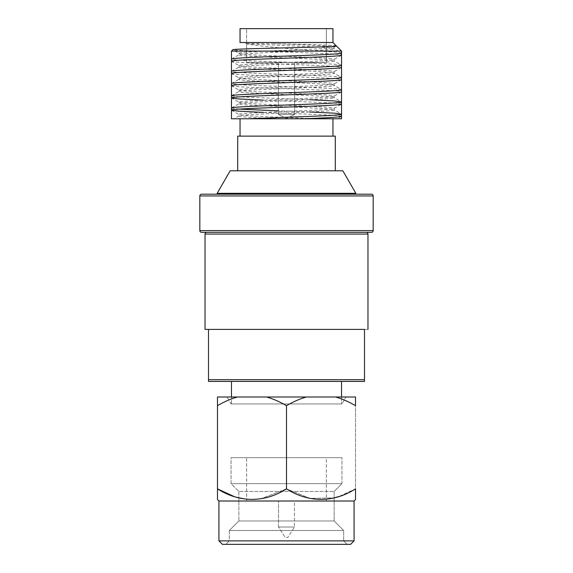 <?xml version="1.0" encoding="UTF-8"?>
<svg xmlns="http://www.w3.org/2000/svg" width="573" height="573" viewBox="0 0 573 573"><rect width="100%" height="100%" fill="white"/><g stroke="black" fill="none" stroke-linecap="round" stroke-linejoin="round"><path stroke-width="0.43" stroke-dasharray="2.87 2.15" d="M342.84 170.797L335.291 170.797L335.291 136.123L237.709 136.123L335.291 136.123L335.291 170.797L230.16 170.797L237.709 170.797L237.709 136.123L237.709 170.797L342.84 170.797M364.5 379.677L364.5 381.41L208.5 381.41L208.5 379.677L364.5 379.677L364.5 381.41L208.5 381.41L208.5 379.677L364.5 379.677L364.5 329.411L367.973 329.411L208.5 329.411L208.5 379.677L208.5 329.411L364.5 329.411L364.5 379.677M205.027 329.411L364.5 329.411L205.027 329.411M225.862 544.35L347.138 544.35L225.862 544.35L347.138 544.35L225.862 544.35L229.329 540.883L343.671 540.883L347.138 544.35L343.671 540.883L229.329 540.883L225.862 544.35M222.396 544.35L350.604 544.35L222.396 544.35M229.329 530.483L229.329 540.883L343.671 540.883L229.329 540.883L229.329 530.483L343.671 530.483L343.671 540.883L343.671 530.483L229.329 530.483L343.671 530.483L229.329 530.483L238.869 520.95L334.131 520.95L343.671 530.483L334.131 520.95L238.869 520.95L229.329 530.483M238.869 491.476L238.869 520.95L334.131 520.95L238.869 520.95L238.869 491.476L334.131 491.476L334.131 520.95L334.131 491.476L341.938 483.676L231.062 483.676L341.938 483.676L231.062 483.676L341.938 483.676L341.938 457.684L231.062 457.684L231.062 483.676L238.869 491.476L334.131 491.476L238.869 491.476L231.062 483.676L231.062 457.684L341.938 457.684L341.938 483.676L334.131 491.476L238.869 491.476M246.626 457.684L326.374 457.684L246.626 457.684L246.626 501.024L326.374 501.024L246.626 501.024L326.374 501.024L246.626 501.024L246.626 457.684L326.374 457.684L326.374 501.024L326.374 457.684L246.626 457.684M278.528 501.024L294.472 501.024L278.528 501.024L278.528 527.024L294.472 527.024L278.528 527.024L294.472 527.024L278.528 527.024L285.196 537.424L287.804 537.424L285.196 537.424L278.528 527.024L278.528 501.024L294.472 501.024L294.472 527.024L287.804 537.424L285.196 537.424L287.804 537.424L294.472 527.024L294.472 501.024L278.528 501.024M286.5 405.67C293.541 401.609 300.202 398.715 306.476 397.003L335.549 397.003C341.823 398.715 348.484 401.609 355.525 405.67L355.525 488.876L338.779 496.569L355.525 488.876L355.525 499.556L355.525 397.003L335.549 397.003C341.823 398.715 348.484 401.609 355.525 405.67L355.525 397.003L266.524 397.003C272.798 398.715 279.459 401.609 286.5 405.67L286.5 488.876L260.844 498.797L247.651 499.377L234.221 496.569L247.651 499.377L260.844 498.797L286.5 488.876L309.986 498.388L334.131 497.908L309.986 498.388L286.5 488.876L286.5 405.67C293.541 401.609 300.202 398.715 306.476 397.003L266.524 397.003C272.798 398.715 279.459 401.609 286.5 405.67M217.475 397.003L217.475 405.67C224.516 401.609 231.177 398.715 237.451 397.003L266.524 397.003L217.475 397.003L217.475 405.67C224.516 401.609 231.177 398.715 237.451 397.003L217.475 397.003M217.16 194.197L355.84 194.197L217.16 194.197M240.044 136.123L332.956 136.123L240.044 136.123M332.956 118.79L240.044 118.79L332.956 118.79M231.463 118.79L341.537 118.79M246.626 28.65L326.374 28.65L246.626 28.65L246.626 62.45L326.374 62.45L246.626 62.45L326.374 62.45L246.626 62.45L246.626 28.65L326.374 28.65L326.374 62.45L326.374 28.65L246.626 28.65M240.044 28.65L332.956 28.65L240.044 28.65M278.349 62.45L294.651 62.45L278.349 62.45L278.349 114.457L294.651 114.457L278.349 114.457L294.651 114.457L278.349 114.457L286.5 118.418L294.651 114.457L294.651 62.45L278.349 62.45L294.651 62.45L294.651 114.457L286.5 118.418L278.349 114.457L278.349 62.45M227.051 397.003L345.949 397.003L227.051 397.003L345.949 397.003L227.051 397.003L231.062 403.936L341.938 403.936L345.949 397.003L341.938 403.936L231.062 403.936L341.938 403.936L231.062 403.936L227.051 397.003M231.463 403.936L341.537 403.936L231.463 403.936L341.537 403.936L231.463 403.936L231.463 397.003L231.463 403.936M341.537 397.003L341.537 403.936L341.537 397.003M341.537 381.41L231.463 381.41L341.537 381.41M366.24 232.337L206.76 232.337L366.24 232.337M201.56 232.337L371.44 232.337L201.56 232.337M240.044 42.517L332.956 42.517L240.044 42.517M231.463 51.097L341.537 51.097M217.16 193.33L355.84 193.33L217.16 193.33M218.929 540.883L354.071 540.883L218.929 540.883M218.929 501.01L354.071 501.01L218.929 501.01M336.337 45.897C336.723 45.167 303.64 44.386 274.166 43.641C302.372 44.766 335.47 46.026 334.088 47.194L334.088 48.726C337.053 50.768 235.947 52.795 238.912 54.836C235.947 56.877 337.053 58.912 334.088 60.953C337.053 62.994 235.947 65.028 238.912 67.07C235.947 69.111 337.053 71.145 334.088 73.186C337.053 75.228 235.947 77.255 238.912 79.303C235.947 81.345 337.053 83.372 334.088 85.413C337.053 87.454 235.947 89.488 238.912 91.53C235.947 93.571 337.053 95.605 334.088 97.646C337.053 99.688 235.947 101.722 238.912 103.763C235.947 105.804 337.053 107.831 334.088 109.88C337.053 111.921 235.947 113.948 238.912 115.99C238.526 116.956 256.582 117.78 279.796 118.79L233.949 118.79L238.912 115.99L239.048 114.614L231.578 110.288M274.166 43.641L245.523 43.641L286.5 45.668C311.755 46.685 334.919 47.702 334.088 48.726L341.422 52.895M336.301 45.983L334.088 47.194C337.053 49.235 235.947 51.269 238.912 53.31L232.817 49.858M231.578 59.012L238.912 54.836L238.912 53.31C235.947 55.352 337.053 57.386 334.088 59.427L334.088 60.953L341.422 65.129M341.422 55.252L334.088 59.427C337.053 61.469 235.947 63.496 238.912 65.544L231.578 61.368M231.578 71.245L238.912 67.07L238.912 65.544C235.947 67.585 337.053 69.612 334.088 71.654L334.088 73.186L341.422 77.355M341.422 67.485L334.088 71.654C337.053 73.695 235.947 75.729 238.912 77.77L231.578 73.595M231.578 83.472L238.912 79.303L238.912 77.77C235.947 79.812 337.053 81.846 334.088 83.887L334.088 85.413L341.422 89.589M341.422 79.711L334.088 83.887C337.053 85.929 235.947 87.963 238.912 90.004L231.578 85.828M231.578 95.705L238.912 91.53L238.912 90.004C235.947 92.045 337.053 94.072 334.088 96.121L334.088 97.646L341.422 101.822M341.422 91.945L334.088 96.121C337.053 98.162 235.947 100.189 238.912 102.23L231.578 98.062M231.578 107.932L238.912 103.763L238.912 102.23C235.947 104.272 337.053 106.306 334.088 108.347L334.088 109.88L341.422 114.048M302.093 118.79L315.179 118.79C285.891 117.3 237.129 115.925 238.912 114.464C235.947 112.423 337.053 110.388 334.088 108.347L341.422 104.171M341.422 116.405L337.304 118.79L279.796 118.79M245.523 43.641C257.105 46.349 292.065 48.726 316.547 51.097L260.242 51.097C242.25 50.66 233.104 50.216 232.788 49.772M341.537 65.258C342.504 64.24 315.709 63.216 286.5 62.199C257.291 61.182 230.496 60.165 231.463 59.141M231.463 61.239C230.496 62.256 257.291 63.281 286.5 64.298C315.709 65.315 342.504 66.332 341.537 67.349M341.537 77.491C342.504 76.467 315.709 75.45 286.5 74.433C257.291 73.416 230.496 72.391 231.463 71.374M231.463 73.466C230.496 74.49 257.291 75.507 286.5 76.524C315.709 77.541 342.504 78.565 341.537 79.583M341.537 89.717C342.504 88.7 315.709 87.676 286.5 86.659C257.291 85.642 230.496 84.625 231.463 83.601M231.463 85.699C230.496 86.716 257.291 87.741 286.5 88.758C315.709 89.775 342.504 90.792 341.537 91.816M309.506 99.723L238.834 96.851L231.463 95.834M263.494 100.153L334.166 103.025L341.537 104.042M309.506 111.957L278.349 110.847M239.278 109.114L231.463 108.068M263.494 112.387L334.166 115.259L341.537 116.276M231.062 457.684L341.938 457.684L231.062 457.684M341.537 53.024C340.992 52.372 332.662 51.735 316.547 51.097M260.242 51.097C294.543 52.444 343.385 53.769 341.537 55.123M199.827 195.93L373.173 195.93L199.827 195.93M199.827 230.604L373.173 230.604L199.827 230.604M205.027 234.071L367.973 234.071L205.027 234.071"/><path stroke-width="0.86" d="M335.291 170.797L342.84 170.797L355.84 193.33L355.84 194.197L201.56 194.197A1.733 1.733 0 0 0 199.827 195.93L199.827 230.604A1.733 1.733 0 0 0 201.56 232.337L371.44 232.337L201.56 232.337A1.733 1.733 0 0 1 199.827 230.604L199.827 195.93A1.733 1.733 0 0 1 201.56 194.197L217.16 194.197L217.16 193.33L217.16 194.197L371.44 194.197L201.56 194.197L371.44 194.197A1.733 1.733 0 0 1 373.173 195.93L373.173 230.604A1.733 1.733 0 0 1 371.44 232.337A1.733 1.733 0 0 0 373.173 230.604L199.827 230.604L373.173 230.604L373.173 195.93L199.827 195.93L373.173 195.93A1.733 1.733 0 0 0 371.44 194.197L355.84 194.197L355.84 193.33L217.16 193.33L230.16 170.797L237.709 170.797L237.709 136.123L335.291 136.123L237.709 136.123L237.709 170.797L335.291 170.797L335.291 136.123L335.291 170.797L342.84 170.797L355.84 193.33L217.16 193.33L230.16 170.797L335.291 170.797M364.5 329.411L364.5 379.677L208.5 379.677L208.5 381.41L364.5 381.41L364.5 379.677L208.5 379.677L208.5 381.41L364.5 381.41L364.5 329.411L208.5 329.411L208.5 379.677L208.5 329.411L205.027 329.411L205.027 234.071L205.027 329.411L364.5 329.411M218.929 501.01L217.475 499.556L217.475 488.876C239.378 502.757 264.232 503.001 286.5 488.876C308.403 502.757 333.257 503.001 355.525 488.876L355.525 499.556L354.071 501.01L218.929 501.01L218.929 540.883L354.071 540.883L218.929 540.883L222.396 544.35L218.929 540.883L218.929 501.01L217.475 499.556L217.475 488.876C239.378 502.757 264.232 503.001 286.5 488.876C308.403 502.757 333.257 503.001 355.525 488.876L355.525 499.556L354.071 501.01L354.071 540.883L350.604 544.35L222.396 544.35L350.604 544.35L354.071 540.883L354.071 501.01L218.929 501.01M338.779 496.569L334.131 497.908L338.779 496.569M355.525 397.003L355.525 405.67C348.484 401.609 341.823 398.715 335.549 397.003L306.476 397.003C300.202 398.715 293.541 401.609 286.5 405.67L286.5 488.876L286.5 405.67C279.459 401.609 272.798 398.715 266.524 397.003L237.451 397.003C231.177 398.715 224.516 401.609 217.475 405.67L217.475 488.876L234.221 496.569L217.475 488.876L217.475 397.003L237.451 397.003C231.177 398.715 224.516 401.609 217.475 405.67L217.475 397.003L306.476 397.003C300.202 398.715 293.541 401.609 286.5 405.67C279.459 401.609 272.798 398.715 266.524 397.003L355.525 397.003L355.525 405.67C348.484 401.609 341.823 398.715 335.549 397.003L355.525 397.003M332.956 118.79L332.956 136.123L332.956 118.79M240.044 118.79L240.044 136.123L240.044 118.79M341.537 118.79L231.463 118.79L231.463 51.097L341.537 51.097L341.537 118.79M231.463 51.097L232.788 49.772C230.21 48.526 340.204 47.244 336.337 45.897L332.956 42.517L240.044 42.517L240.044 28.65L240.044 42.517L332.956 42.517L332.956 28.65L240.044 28.65L332.956 28.65L332.956 42.517L341.537 51.097M341.537 381.41L341.537 397.003L341.537 381.41M231.463 381.41L231.463 397.003L231.463 381.41M367.973 234.071L367.973 329.411L367.973 234.071L205.027 234.071A1.733 1.733 0 0 1 206.76 232.337A1.733 1.733 0 0 0 205.027 234.071L367.973 234.071A1.733 1.733 0 0 0 366.24 232.337A1.733 1.733 0 0 1 367.973 234.071M341.537 116.276C340.219 117.085 327.076 117.931 302.093 118.79L247.464 118.79L286.5 117.236C315.709 116.219 342.504 115.202 341.537 114.177L341.422 116.405M341.422 67.485L341.537 65.258C342.504 66.275 315.709 67.299 286.5 68.316C257.291 69.333 230.496 70.35 231.463 71.374L231.578 71.245M231.463 71.374L231.578 73.595M341.537 67.349C342.504 68.373 315.709 69.39 286.5 70.407C257.291 71.424 230.496 72.449 231.463 73.466M341.422 79.711L341.537 77.491C342.504 78.508 315.709 79.525 286.5 80.549C257.291 81.567 230.496 82.584 231.463 83.601L231.578 83.472M231.463 83.601L231.578 85.828M341.537 79.583C342.504 80.607 315.709 81.624 286.5 82.641C257.291 83.658 230.496 84.675 231.463 85.699M341.422 91.945L341.537 89.717C342.504 90.742 315.709 91.759 286.5 92.776C257.291 93.793 230.496 94.817 231.463 95.834L231.578 95.705M231.463 95.834L231.578 98.062L238.834 98.95L263.494 100.153M341.537 91.816C342.504 92.833 315.709 93.857 286.5 94.874C257.291 95.892 230.496 96.909 231.463 97.926M341.422 104.171L341.537 101.951C342.504 102.968 315.709 103.992 286.5 105.009C257.291 106.026 230.496 107.044 231.463 108.068L231.578 107.932M231.463 108.068L231.578 110.288L238.834 111.176L263.494 112.387M341.537 104.042C342.504 105.067 315.709 106.084 286.5 107.101C257.291 108.118 230.496 109.142 231.463 110.159M231.578 59.012L231.578 61.368M341.537 101.951L334.166 100.934L309.506 99.723M341.537 114.177L334.166 113.16L309.506 111.957M278.349 110.847L239.278 109.114M231.463 59.141C230.496 58.124 257.291 57.099 286.5 56.082C315.709 55.065 342.504 54.048 341.537 53.024L341.422 55.252M341.537 55.123C342.504 56.14 315.709 57.164 286.5 58.181C257.291 59.198 230.496 60.215 231.463 61.239"/></g></svg>
